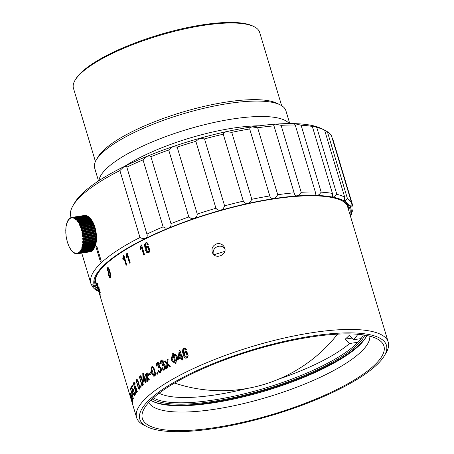 <?xml version="1.0" encoding="UTF-8"?>
<svg xmlns="http://www.w3.org/2000/svg" width="454" height="454" viewBox="0 0 454 454"><rect width="100%" height="100%" fill="white"/><g stroke="black" fill="none" stroke-linecap="round" stroke-linejoin="round"><path stroke-width="0.68" d="M153.395 397.914A112.967 29.998 163.3 0 0 213.289 400.048A112.967 29.998 163.3 0 0 363.376 334.916M364.902 335.154A114.016 30.276 -16.7 0 1 265.295 389.436A114.016 30.276 -16.7 0 1 152.249 398.952M224.747 251.408A112.967 29.998 163.3 0 0 213.993 254.768M259.484 125.792A94.58 25.118 163.3 0 0 233.095 128.107A94.58 25.118 163.3 0 0 125.015 166.136M289.164 123.579A99.829 26.508 163.3 0 0 232.913 118.942A99.829 26.508 163.3 0 0 99.012 180.63M289.76 123.579L285.895 110.691A99.829 26.508 163.3 0 0 280.095 104.806A99.829 26.508 163.3 0 0 182.656 113.988A99.829 26.508 163.3 0 0 96.254 159.961A99.829 26.508 163.3 0 0 94.653 168.065L98.518 180.953M281.639 105.663L259.648 32.359A97.201 25.816 163.3 0 0 254.007 26.633A97.201 25.816 163.3 0 0 159.127 35.571A97.201 25.816 163.3 0 0 75.001 80.335A97.201 25.816 163.3 0 0 73.44 88.224L95.431 161.528M280.095 104.806L277.002 103.291A97.201 25.816 163.3 0 0 226.557 102.031A97.201 25.816 163.3 0 0 98.002 156.999L96.254 159.961M75.001 80.335L75.699 79.149A96.152 25.532 -16.7 0 1 158.917 34.867A96.152 25.532 -16.7 0 1 252.77 26.026L254.007 26.633M223.249 134.202L243.333 201.162C244.229 202.881 245.727 203.659 247.827 203.477A133.981 35.582 163.3 0 0 221.03 210.185L223.283 208.681L224.605 205.844L204.516 138.89L199.488 138.374L195.856 141.319A136.609 36.28 163.3 0 0 177.168 147.124L172.753 146.682A133.981 35.582 -16.7 0 1 199.488 138.374A133.981 35.582 -16.7 0 1 226.279 131.671A133.981 35.582 -16.7 0 1 251.97 126.859L250.16 127.597L249.694 128.976A136.609 36.28 163.3 0 0 231.739 132.341L226.279 131.671L224.191 132.619L223.249 134.202A136.609 36.28 163.3 0 0 204.516 138.89M224.605 205.844A136.609 36.28 -16.7 0 1 243.333 201.162M257.645 127.761L251.97 126.859A133.981 35.582 -16.7 0 1 275.43 124.152C273.887 124.402 273.427 124.975 274.046 125.866A136.609 36.28 163.3 0 0 257.645 127.761L277.734 194.715A136.609 36.28 -16.7 0 1 294.135 192.825L294.839 194.817L295.633 195.629L296.978 195.963L299.152 194.931L301.201 192.309L281.111 125.349L275.43 124.152A133.981 35.582 -16.7 0 1 295.639 123.67A133.981 35.582 -16.7 0 1 311.705 125.423A133.981 35.582 -16.7 0 1 321.511 128.595L324.599 130.111A136.609 36.28 163.3 0 0 316.75 127.364L311.172 125.503M273.858 125.463L294.135 192.825M251.828 199.295A136.609 36.28 -16.7 0 1 269.784 195.935C270.346 197.768 271.588 198.682 273.518 198.67A133.981 35.582 163.3 0 0 247.827 203.477L250.165 202.104L251.828 199.295L231.739 132.341M249.694 128.976L269.784 195.935M96.77 246.13A136.609 36.28 163.3 0 0 95.97 246.885L100.334 261.442A136.609 36.28 163.3 0 1 101.134 260.687L96.77 246.13M119.89 170.556A136.609 36.28 163.3 0 0 73.026 205.588L74.774 202.62A133.981 35.582 -16.7 0 1 124.101 166.584A133.981 35.582 -16.7 0 1 147.255 156.221L143.021 159.899A136.609 36.28 163.3 0 0 126.836 167.146L126.178 166.306L124.101 166.584L119.89 170.556L139.98 237.51L142.431 238.549L145.643 238.395A133.981 35.582 163.3 0 0 94.631 286.525L90.965 283.761A136.609 36.28 -16.7 0 1 90.925 283.631A136.609 36.28 -16.7 0 1 139.98 237.51M73.026 205.588A136.609 36.28 163.3 0 0 70.835 216.677L71.096 217.551M168.718 150.007L188.807 216.967L190.935 218.317L192.422 218.692L194.295 218.488A133.981 35.582 163.3 0 0 168.797 228.033C170.568 227.017 171.3 225.553 170.982 223.635L150.893 156.681L149.814 155.932L147.255 156.221A133.981 35.582 -16.7 0 1 172.753 146.682L168.718 150.007A136.609 36.28 163.3 0 0 150.893 156.681M170.982 223.635A136.609 36.28 -16.7 0 1 188.807 216.967M197.257 214.078A136.609 36.28 -16.7 0 1 215.945 208.273C217.148 209.873 218.845 210.508 221.03 210.185A133.981 35.582 163.3 0 0 194.295 218.488C196.247 217.54 197.235 216.07 197.257 214.078L177.168 147.124M195.856 141.319L215.945 208.273M146.96 234.213L146.926 234.099A136.609 36.28 -16.7 0 1 163.111 226.858L165.443 228.044L168.797 228.033A133.981 35.582 163.3 0 0 145.643 238.395C147.158 237.346 147.584 235.915 146.926 234.099L126.836 167.146M143.021 159.899L163.111 226.858M91.385 284.022L91.969 285.958L94.631 286.525A133.981 35.582 163.3 0 0 98.7 291.264M98.768 291.491L96.089 290.095A136.609 36.28 -16.7 0 1 91.969 285.958M311.705 125.423C310.859 125.327 311.069 125.667 312.335 126.445L332.424 193.404L332.407 196.287L333.247 197.235A133.981 35.582 163.3 0 0 317.181 195.475L319.122 194.647L321.194 192.173L301.104 125.219L294.93 123.738L294.64 124.231L295.236 125.015L315.326 191.968L315.541 193.903L316.132 194.993L317.181 195.475A133.981 35.582 163.3 0 0 296.978 195.963A133.981 35.582 163.3 0 0 273.518 198.67L275.828 197.45L277.734 194.715M312.335 126.445A136.609 36.28 163.3 0 0 301.104 125.219M321.194 192.173A136.609 36.28 -16.7 0 1 332.424 193.404M350.352 207.024L350.375 207.081A133.981 35.582 163.3 0 0 344.478 201.156L347.458 198.659L327.368 131.7A136.609 36.28 163.3 0 1 331.494 135.842L351.578 202.796L350.375 207.081L352.582 204.992A136.609 36.28 -16.7 0 1 352.622 205.123L332.532 138.164A136.609 36.28 163.3 0 0 332.493 138.039L332.073 137.778M347.458 198.659A136.609 36.28 -16.7 0 1 351.578 202.796M336.84 194.323A136.609 36.28 -16.7 0 1 344.688 197.064L344.478 201.156A133.981 35.582 163.3 0 0 333.247 197.235L336.84 194.323L316.75 127.364M324.599 130.111L344.688 197.064M344.183 200.725L344.478 201.156M327.368 131.7L324.65 130.287M352.582 204.992L332.493 138.039M352.622 205.123A136.609 36.28 -16.7 0 1 352.798 210.344L350.681 214.736A133.981 35.582 163.3 0 0 350.375 207.081M350.335 215.769A133.981 35.582 163.3 0 0 350.681 214.736L351.992 213.051L351.771 212.319M351.992 213.051A136.609 36.28 -16.7 0 1 350.454 216.172M295.236 125.015A136.609 36.28 163.3 0 0 281.111 125.349M301.201 192.309A136.609 36.28 -16.7 0 1 315.326 191.968M95.556 282.087A131.881 35.02 163.3 0 0 96.333 283.37M347.963 207.875A131.881 35.02 163.3 0 0 347.906 206.377M97.667 273.614A131.881 35.02 163.3 0 0 95.89 283.727A131.881 35.02 163.3 0 0 97.292 286.57M348.922 211.076A131.881 35.02 163.3 0 0 348.53 207.932A131.881 35.02 163.3 0 0 341.476 200.469M98.24 289.743A132.931 35.299 -16.7 0 1 97.304 274.21A132.931 35.299 -16.7 0 1 273.115 199.045A132.931 35.299 -16.7 0 1 342.106 200.764A132.931 35.299 -16.7 0 1 349.875 214.248M96.94 246.698L101.089 260.732M96.889 246.743L95.97 246.885M147.317 426.851L144.224 425.33A131.359 34.884 -16.7 0 1 136.597 417.589A131.359 34.884 -16.7 0 1 312.431 332.651A131.359 34.884 -16.7 0 1 388.232 342.095A131.359 34.884 -16.7 0 1 386.127 352.758L384.379 355.726A128.732 34.186 163.3 0 0 312.159 336.022A128.732 34.186 163.3 0 0 177.843 380.14A128.732 34.186 163.3 0 0 147.317 426.851A128.732 34.186 163.3 0 0 272.968 415.013A128.732 34.186 163.3 0 0 384.379 355.726M388.232 342.095L347.503 206.337A131.359 34.884 163.3 0 0 346.833 204.697M95.522 280.095A131.359 34.884 163.3 0 0 95.868 281.832L136.597 417.589M148.299 244.286L147.181 242.799L146.534 242.595L145.411 242.986L144.491 244.689L145.286 249.853L146.716 252.401L147.8 252.906L149.179 252.328L149.911 250.233L148.43 246.414L146.721 246.261L145.677 248.27L145.223 245.915L145.439 244.428L146.937 243.894L147.539 244.768L148.299 244.286M100.13 294.618A131.359 34.884 -16.7 0 1 100.135 294.294L99.727 292.938A131.359 34.884 163.3 0 0 99.721 293.261L100.13 294.618M100.209 295.707L97.706 287.615A131.359 34.884 -16.7 0 1 97.616 286.712L97.275 285.577A131.359 34.884 163.3 0 0 97.4 286.695L100.255 296.087M100.362 294.947L99.863 294.822M98.7 290.94L98.813 290.656M98.484 289.692L98.268 289.226M108.444 272.496L108.398 274.772L109.215 276.985L109.72 277.564L110.436 277.57L111.037 275.93L110.084 272.162L109.34 271.645L109.363 269.721L108.608 267.9L107.768 267.451L107.093 268.95L108.444 272.496L108.903 272.423L107.541 268.882L108.086 267.457M134.049 394.668L134.395 393.737L133.402 390.4L132.92 390.775L132.823 391.819L131.456 386.575L132.188 385.236L132.528 386.377L131.932 387.449L132.642 390.202L132.727 389.084L133.328 389.367L134.707 393.879C134.895 395.667 134.707 396.251 134.129 395.621L133.408 393.919L133.55 393.47L134.282 394.861M134.509 395.916L134.129 395.621L134.747 395.525M133.794 390.338L133.096 390.134L134.078 389.975M135.44 394.18L135.281 392.438L135.44 394.18M134.923 383.653L133.953 384.175L134.129 385.628L134.736 387.966L134.736 386.206L135.11 385.883L135.536 386.28L136.824 390.117L136.654 392.596L136.121 392.409L135.196 390.485L133.618 384.379C133.482 382.728 133.737 382.149 134.384 382.66L135.116 384.175L134.878 384.617L134.174 383.494M133.97 382.421L134.384 382.66M216.598 243.883C220.105 243.083 222.71 244.207 224.407 247.254C228.163 254.484 215.468 260.25 212.466 252.719C211.172 248.644 212.551 245.693 216.598 243.883M184.148 352.27L185.385 351.39L186.611 351.742L188.109 355.556L187.882 356.753L186.98 357.922L185.692 358.195L184.403 357.332L183.586 355.857L182.525 351.867L182.888 349.024L184.33 347.946L185.357 348.127L186.503 349.608L185.703 350.091L184.659 349.024L183.711 349.421L183.285 351.231L183.734 353.581L184.148 352.27L185.124 352.111L185.862 351.402M181.986 360.181L181.288 357.86L178.558 359.233L178.229 358.144L179.216 350.403L179.869 350.085L181.753 356.373L182.639 355.936L182.968 357.031L182.082 357.463L182.78 359.789L181.986 360.181M175.846 361.878L176.22 363.126L175.465 363.529L175.091 362.275L173.19 362.269L171.743 360.516L171.328 357.548L172.906 354.988L172.531 353.745L173.286 353.343L173.661 354.591L174.648 354.364L175.868 354.727L177.225 356.583L177.401 359.755L175.846 361.878M166.998 362.837L167.276 359.829L168.122 359.352L167.679 363.472L170.346 366.316L169.473 366.804L167.566 364.641L167.339 368.029L166.522 368.506L166.885 364L164.518 361.412L165.364 360.919L166.998 362.837L167.759 362.712M161.896 360.981L163.378 360.97L161.136 361.9L161.204 363.404L160.5 363.586C160.114 361.31 160.693 360.101 162.243 359.96L163.099 360.55L163.508 364.091C165.069 364.573 165.687 365.992 165.375 368.342L164.586 369.817L163.531 370.192L161.834 368.29L162.43 367.74L163.241 368.971L164.098 368.977C165.103 366.787 164.711 365.487 162.924 365.067L162.498 365.487L162.254 364.392L163.003 363.489L162.401 361.123L161.885 360.981M163.236 364.959L162.924 365.067M161.755 359.943L162.243 359.96M163.241 368.971L164.098 368.977M159.258 363.478L157.129 364.397L157.22 365.907L156.551 366.083C156.148 363.813 156.687 362.604 158.157 362.462L158.979 363.052L159.422 366.594C160.909 367.082 161.522 368.495 161.255 370.844L160.512 372.337L159.507 372.689L157.89 370.787L158.446 370.237L159.241 371.468L160.052 371.48C160.977 369.295 160.585 367.99 158.877 367.57L158.474 367.984L158.23 366.894L158.928 365.992L158.321 363.626L157.833 363.484M159.178 367.456L158.877 367.57M157.703 362.44L158.157 362.462M159.241 371.468L160.052 371.48M157.101 374.38L156.692 373.023L157.368 372.575L157.771 373.931L157.101 374.38M155.404 373.08L155.387 375.049L154.893 376.054L153.696 376.19L152.799 375.01L151.579 371.622L151.023 368.29L151.097 367.439L152.487 366.157L153.957 367.99L155.404 373.08M152.124 366.128L152.487 366.157M150.83 374.283L148.816 374.936L148.64 375.952L148.231 374.595L149.162 373.052L150.217 373.137L150.938 371.582L151.358 372.984L151.142 373.841L150.569 374.448L149.423 374.391M146.721 376.338L146.687 373.347L147.278 372.887L147.272 376.979L149.462 379.856L148.855 380.327L147.283 378.142L147.385 381.508L146.829 381.967L146.733 377.495L144.792 374.879L145.371 374.402L146.721 376.338L147.272 376.247M145.598 383.006L144.9 380.685L143.396 382.007L143.072 380.917L142.766 373.233L143.129 372.921L145.019 379.209L145.513 378.795L145.842 379.885L145.342 380.304L146.04 382.626L145.598 383.006M143.078 382.671L142.919 385.599L142.284 385.872L141.784 385.423L139.429 376.951L140.371 375.725L141.608 377.58L143.078 382.671M140.797 387.512L140.388 386.155L140.791 385.735L141.2 387.092L140.797 387.512M139.537 386.161L139.667 388.658L139.174 389.35L138.532 388.862L136.149 380.395L136.915 379.198L138.061 381.071L139.537 386.161M131.762 392.642L132.262 391.422L132.608 392.568L132.108 393.788L133.311 398.533L130.4 388.834L131.104 387.08L131.45 388.227L130.86 389.634L131.762 392.642L132.591 392.506M130.973 395.15L130.888 395.162C129.918 390.122 132.165 397.403 132.88 400.031L130.996 394.503L132.642 401.37C132.091 399.707 130.684 394.361 130.82 396.013L132.579 402.102L130.457 395.366L130.763 396.092L130.491 394.333L130.888 395.162L130.661 393.289M131.03 395.428L130.82 396.013M130.837 397.88C129.583 392.914 131.825 400.218 132.562 402.823L130.786 397.261L132.84 405.025L130.434 396.058M130.945 398.135L130.973 398.674M97.587 283.455C97.224 282.876 97.218 283.392 97.582 284.998L99.454 291.479L100.09 293.165L100.283 292.892L98.7 287.081L98.41 287.354L98.671 288.591L97.672 284.845L97.809 284.488L98.16 285.004L97.36 283.177M97.672 284.845L97.979 284.442M98.7 287.081L98.41 287.354L98.773 287.257M126.745 264.915L123.823 255.171A131.359 34.884 163.3 0 0 123.431 255.42L122.75 258.786L123.096 259.938L123.863 257.713L126.138 265.306A131.359 34.884 -16.7 0 1 126.745 264.915M130.179 262.747L127.251 253.003A131.359 34.884 163.3 0 0 126.842 253.258L126.081 256.623L126.428 257.776L127.262 255.551L129.538 263.144A131.359 34.884 -16.7 0 1 130.179 262.747M144.497 254.654L141.574 244.91A131.359 34.884 163.3 0 0 141.086 245.166L140.059 248.531L140.405 249.683L141.466 247.458L143.742 255.052A131.359 34.884 -16.7 0 1 144.497 254.654M224.844 248.605C222.982 246.431 220.627 245.71 217.767 246.443C214.322 247.839 212.795 250.336 213.198 253.928M152.272 401.132A116.644 30.974 163.3 0 0 212.177 402.34A116.644 30.974 163.3 0 0 366.083 336.981M366.815 335.5A115.594 30.696 -16.7 0 1 365.748 337.572A115.594 30.696 -16.7 0 1 212.869 402.931A115.594 30.696 -16.7 0 1 152.879 401.438A115.594 30.696 -16.7 0 1 150.847 400.297M148.719 402.511A115.594 30.696 163.3 0 0 214.765 409.241A115.594 30.696 163.3 0 0 369.811 336.181M311.155 336.964A126.104 33.488 163.3 0 0 142.647 411.999A126.104 33.488 163.3 0 0 272.763 414.343A126.104 33.488 163.3 0 0 380.106 340.761A126.104 33.488 163.3 0 0 311.155 336.964M184.341 353.683L184.943 356.475L185.828 357.133L186.577 357.003L187.167 356.038L186.197 352.798L184.999 352.707L184.341 353.683M186.208 357.15L187.179 356.992L188.03 356.225M187.786 353.445L187.173 352.639L185.397 352.559M186.673 349.938L186.055 349.064L185.084 349.222M186.055 349.064L184.369 349.018M184.403 353.479L183.734 353.581M184.812 352.843L185.124 352.111M186.742 358.053L184.687 356.049M184.483 355.59L183.83 353.57M183.547 349.705L184.852 347.94M180.959 356.765L181.941 356.611L178.978 357.763L180.959 356.765L179.648 352.389L178.978 357.763M180.516 352.253L179.648 352.389M182.156 357.718L181.288 357.86M179.409 358.802L179.165 357.99L178.229 358.144M179.915 352.349L180.113 350.891M179.932 350.289L179.216 350.403M182.724 356.214L181.753 356.373M177.412 357.185L176.43 355.613L174.972 355.533M174.881 355.544L173.99 355.686L175.516 360.771C177.032 359.131 177.015 357.468 175.471 355.771L174.415 355.556M177.514 359.228L176.493 360.612L175.516 360.771M174.308 361.305L175.738 361.009L174.756 361.163L173.235 356.095C171.777 357.746 171.811 359.409 173.337 361.089L174.325 361.299M174.069 355.959L173.235 356.095M172.253 357.423L173.882 354.829L172.906 354.988M173.366 353.609L172.531 353.745M174.807 354.364L173.661 354.591M175.925 362.144L175.091 362.275M174.932 362.343L173.956 362.02L172.531 360.033M167.798 364.602L167.861 363.847L166.885 364M167.861 363.847L165.472 361.259L164.518 361.412M167.855 361.759L167.078 361.883M168.082 359.699L167.276 359.829M170.21 366.389L168.548 364.483L167.566 364.641M164.337 370.004L163.105 368.852M162.628 368.166L161.834 368.29M163.775 369.113L165.307 368.597M164.972 365.141L163.213 364.959M163.389 364.931L163.236 364.239L162.254 364.392M163.236 364.239L163.536 364.046M161.448 361.231L162.277 359.971M160.313 372.49L159.212 371.446M158.645 370.668L157.89 370.787M159.746 371.616L161.176 371.19M160.778 367.541L159.155 367.462M159.365 367.428L159.212 366.736L158.23 366.894M159.218 363.41L157.844 363.478M157.481 363.665L158.219 362.479M157.464 372.899L156.692 373.023M151.63 368.41L153.543 374.885L154.383 375.248L154.825 373.58L153.634 369.028L152.317 367.201L151.63 368.41M154.241 375.299L155.376 375.083M154.814 376.128L153.991 375.265M152.073 367.258L152.623 366.213M153.469 367.087L152.232 367.207M150.143 372.893L149.179 374.442L148.231 374.595M150.217 373.137L151.341 372.938M150.745 374.266L149.338 374.397M147.72 378.074L147.715 377.569M147.561 377.365L146.733 377.495M147.272 376.752L146.931 376.304M145.609 374.749L144.792 374.879M147.272 375.299L146.704 375.39M147.272 373.256L146.687 373.347M148.055 378.017L147.283 378.142M144.576 379.589L145.552 379.43L144.446 380.395L143.481 380.548L144.576 379.589L143.26 375.214L143.481 380.548M145.552 379.43L145.467 379.141M143.793 375.129L143.26 375.214M145.433 380.594L144.9 380.685M144.179 381.309L144.014 380.764L143.072 380.917M144.014 380.764L144.003 380.463M143.203 373.16L142.766 373.233M145.609 379.118L145.019 379.209M139.9 377.927L141.818 384.402L142.369 384.833L142.658 382.989L141.325 378.278L140.292 376.746L139.9 377.927M142.97 385.52L142.471 384.816M140.405 376.729L140.627 375.901M140.893 386.07L140.388 386.155M136.597 381.377L138.521 387.852L139.009 388.295L139.185 386.473L137.846 381.769L136.887 380.214L136.597 381.377M139.611 388.857L139.242 388.255M137.125 380.174L137.233 379.482M136.035 387.228L134.991 388.091L135.735 390.877L136.484 391.444L136.535 390.542L135.218 387.035L136.194 386.876M135.627 386.967L135.644 386.439M136.909 392.012L136.654 391.552M134.543 383.431L134.577 382.938M135.377 392.767L135.037 392.824M133.692 393.873L133.408 393.919M132.449 386.513L131.456 386.575M133.607 389.895L132.642 390.202M131.24 388.698L130.4 388.834M109.806 276.577L108.739 273.586L109.34 272.496L110.436 274.505L110.526 275.527L110.021 276.617M110.526 275.527L110.986 275.459L110.492 276.548L110.033 276.617M108.58 271.708L109.039 271.634L109.454 270.76L108.449 268.422L107.99 268.496M108.994 270.834L108.529 271.708L107.876 270.89L107.592 269.364L108.035 268.49L108.739 269.375L108.994 270.834L109.454 270.76M110.384 277.604L108.71 273.722L108.903 272.423M110.986 275.459L109.692 272.423L109.232 272.491M99.596 291.519L98.887 288.069L99.857 291.309C100.079 292.524 99.993 292.592 99.596 291.519C99.993 292.592 100.079 292.524 99.857 291.309M99.091 287.654L98.694 287.762L99.063 288.018M126.462 265.096L124.243 257.696L123.863 257.713M123.312 259.495L123.091 258.769L123.88 255.364M122.75 258.786L123.091 258.769M123.431 255.42L123.817 255.403M129.85 262.951L127.625 255.534L127.262 255.551M126.677 257.287L126.473 256.606L127.302 253.173M126.081 256.623L126.473 256.606M126.842 253.258L127.199 253.241M143.986 254.921L141.466 247.458M140.575 249.439L140.309 248.554L141.62 245.069M141.086 245.166L141.381 245.188M146.88 251.158L146.267 248.366L146.795 247.453L147.539 247.237L148.049 247.47L149.014 250.71L148.265 251.783L146.88 251.158M148.044 251.834L149.298 250.733L148.327 247.492L147.618 247.254M147.811 244.785L147.215 243.917M145.677 248.27L145.995 248.293L146.381 246.976L147.686 246.068M147.959 252.906L144.809 244.712L146.699 242.612M356.464 342.469L349.506 343.536L345.267 339.11A104.562 27.768 163.3 0 0 349.268 335.336L353.507 339.762A107.712 28.602 163.3 0 0 357.837 334.286M353.507 339.762L360.465 338.695M159.15 393.198A107.712 28.602 163.3 0 0 246.726 388.533M278.983 379.022A107.712 28.602 163.3 0 0 349.438 343.593A107.712 28.602 163.3 0 0 349.506 343.536M345.267 339.11L351.907 338.094M68.98 246.034L68.838 246.057A18.393 8.297 81.3 0 1 68.554 245.398A65.081 48.884 136.2 0 1 68.492 244.893A17.865 8.059 -98.7 0 1 68.423 244.723A65.081 2.724 -7.5 0 1 68.282 244.717A18.393 8.297 81.3 0 1 68.021 244.019A65.081 45.962 141 0 1 67.981 243.543A17.865 8.059 -98.7 0 1 67.918 243.367A65.081 7.769 -5.2 0 1 67.777 243.304A18.393 8.297 81.3 0 1 67.538 242.578A65.081 42.693 145.2 0 1 67.521 242.135A17.865 8.059 -98.7 0 1 67.464 241.948A65.081 12.757 -2.9 0 1 67.317 241.84A18.393 8.297 81.3 0 1 67.107 241.085A65.081 39.095 149 0 1 67.113 240.677A17.865 8.059 -98.7 0 1 67.061 240.484A65.081 17.649 -0.5 0 1 66.914 240.325A18.393 8.297 81.3 0 1 66.732 239.547A65.081 35.208 152.3 0 1 66.755 239.179A17.865 8.059 -98.7 0 1 66.715 238.98A65.081 22.405 2 0 1 66.568 238.77A18.393 8.297 81.3 0 1 66.415 237.987A65.081 31.048 155.4 0 1 66.46 237.652A17.865 8.059 -98.7 0 1 66.426 237.453A65.081 26.99 4.6 0 1 66.278 237.192A18.393 8.297 81.3 0 1 66.159 236.403A65.081 26.65 158.2 0 1 66.222 236.114A17.865 8.059 -98.7 0 1 66.199 235.915A65.081 31.366 7.4 0 1 66.057 235.609A18.393 8.297 81.3 0 1 65.966 234.809A65.081 22.047 160.8 0 1 66.046 234.57A17.865 8.059 -98.7 0 1 66.029 234.372A65.081 35.508 10.5 0 1 65.892 234.02A18.393 8.297 81.3 0 1 65.841 233.225A65.081 17.28 163.3 0 1 65.932 233.033A17.865 8.059 -98.7 0 1 65.926 232.834A65.081 39.379 13.9 0 1 65.802 232.442A18.393 8.297 81.3 0 1 65.773 231.665A65.081 12.383 165.7 0 1 65.887 231.517A17.865 8.059 -98.7 0 1 65.881 231.324A65.081 42.948 17.7 0 1 65.768 230.887A18.393 8.297 81.3 0 1 65.779 230.127A65.081 7.389 168 0 1 65.898 230.03A17.865 8.059 -98.7 0 1 65.904 229.843A65.081 46.195 21.9 0 1 65.802 229.372A18.393 8.297 81.3 0 1 65.847 228.634A65.081 2.344 170.3 0 1 65.978 228.589A17.865 8.059 -98.7 0 1 65.995 228.407A65.081 49.089 26.8 0 1 65.904 227.908A18.393 8.297 81.3 0 1 65.983 227.193A65.081 2.724 172.5 0 0 66.119 227.199A17.865 8.059 -98.7 0 1 66.142 227.023A65.081 51.608 32.4 0 1 66.074 226.495A18.393 8.297 81.3 0 1 66.176 225.814A65.081 7.769 174.8 0 0 66.324 225.876A17.865 8.059 -98.7 0 1 66.352 225.712A65.081 53.731 39 0 1 66.301 225.156A18.393 8.297 81.3 0 1 66.437 224.514L66.624 224.486A65.081 55.45 46.7 0 1 66.596 223.896A18.393 8.297 81.3 0 1 66.761 223.294A65.081 17.649 179.5 0 0 66.914 223.459A17.865 8.059 -98.7 0 1 66.959 223.311A65.081 56.744 55.5 0 1 66.942 222.721A18.393 8.297 81.3 0 1 67.141 222.171A65.081 22.405 -178 0 0 67.294 222.381A17.865 8.059 -98.7 0 1 67.345 222.25A65.081 57.607 65.4 0 1 67.351 221.648A18.393 8.297 81.3 0 1 67.578 221.149A65.081 26.99 -175.4 0 0 67.725 221.41A17.865 8.059 -98.7 0 1 67.782 221.291A65.081 58.033 76.2 0 1 67.816 220.678A18.393 8.297 81.3 0 1 68.066 220.235A65.081 31.366 -172.6 0 0 68.208 220.542A17.865 8.059 -98.7 0 1 68.27 220.44A65.081 58.016 87.2 0 1 68.327 219.827A18.393 8.297 81.3 0 1 68.599 219.441L68.843 219.407M69.593 247.294L69.434 247.317A18.393 8.297 81.3 0 1 69.133 246.698A65.081 51.433 130.6 0 1 69.042 246.17A17.865 8.059 -98.7 0 1 68.968 246.011A65.081 2.344 -9.7 0 0 68.838 246.057M70.251 248.463L70.069 248.491A18.393 8.297 81.3 0 1 69.751 247.918A65.081 53.589 124.1 0 1 69.632 247.373A17.865 8.059 -98.7 0 1 69.558 247.22A65.081 7.389 -12 0 0 69.434 247.317M70.932 249.535L70.739 249.564A18.393 8.297 81.3 0 1 70.404 249.042A65.081 55.337 116.6 0 1 70.262 248.48A17.865 8.059 -98.7 0 1 70.183 248.344A65.081 12.383 -14.3 0 0 70.069 248.491M71.641 250.5L71.437 250.534A18.393 8.297 81.3 0 1 71.085 250.063A65.081 56.665 107.8 0 1 70.92 249.49A17.865 8.059 -98.7 0 1 70.835 249.371A65.081 17.28 -16.7 0 0 70.739 249.564M72.368 251.351L72.158 251.385A18.393 8.297 81.3 0 1 71.794 250.971A65.081 57.562 98 0 1 71.607 250.398A17.865 8.059 -98.7 0 1 71.516 250.29A65.081 22.047 -19.2 0 0 71.437 250.534M73.122 252.083L72.895 252.118A18.393 8.297 81.3 0 1 72.521 251.766A65.081 58.016 87.2 0 1 72.311 251.193A17.865 8.059 -98.7 0 1 72.22 251.096A65.081 26.65 -21.8 0 0 72.158 251.385M73.883 252.691L73.644 252.725A18.393 8.297 81.3 0 1 73.264 252.441A65.081 58.033 76.2 0 1 73.032 251.868A17.865 8.059 -98.7 0 1 72.941 251.788A65.081 31.048 -24.6 0 0 72.895 252.118M74.66 253.167L74.394 253.207A18.393 8.297 81.3 0 1 74.019 252.98A65.081 57.607 65.4 0 1 73.764 252.418A17.865 8.059 -98.7 0 1 73.667 252.356A65.081 35.208 -27.7 0 0 73.644 252.725M75.432 253.508L75.148 253.548A18.393 8.297 81.3 0 1 74.774 253.394A65.081 56.744 55.5 0 1 74.496 252.844A17.865 8.059 -98.7 0 1 74.399 252.793A65.081 39.095 -31 0 0 74.394 253.207M76.21 253.707L75.903 253.758A18.393 8.297 81.3 0 1 75.529 253.673A65.081 55.45 46.7 0 1 75.228 253.133A17.865 8.059 -98.7 0 1 75.131 253.105A65.081 42.693 -34.8 0 0 75.148 253.548M76.976 253.775L76.641 253.826A18.393 8.297 81.3 0 1 76.272 253.809A65.081 53.731 39 0 1 75.954 253.292A17.865 8.059 -98.7 0 1 75.858 253.281A65.081 45.962 -39 0 0 75.903 253.758M90.034 251.817A18.393 8.297 -98.7 0 0 90.187 251.8A18.393 8.297 -98.7 0 0 90.34 251.771L77.362 253.758A18.393 8.297 81.3 0 1 77.208 253.78A18.393 8.297 81.3 0 1 77.004 253.809A65.081 51.608 32.4 0 1 76.664 253.321A17.865 8.059 -98.7 0 1 76.573 253.321A65.081 48.884 -43.8 0 0 76.641 253.826M91.038 251.561L78.06 253.548A18.393 8.297 81.3 0 1 77.713 253.667L90.692 251.686A18.393 8.297 -98.7 0 0 91.038 251.561L91.129 251.448M91.708 251.221L78.729 253.201A18.393 8.297 81.3 0 1 78.4 253.394L91.379 251.408A18.393 8.297 -98.7 0 0 91.708 251.221L92.168 250.568M92.349 250.739L79.371 252.725A18.393 8.297 81.3 0 1 79.053 252.98L92.031 250.994A18.393 8.297 -98.7 0 0 92.349 250.739L92.781 250.08M92.951 250.131L79.972 252.118A18.393 8.297 81.3 0 1 79.677 252.435L92.656 250.455A18.393 8.297 -98.7 0 0 92.951 250.131L93.359 249.467M93.507 249.399L80.528 251.385A18.393 8.297 81.3 0 1 80.256 251.766L93.235 249.779A18.393 8.297 -98.7 0 0 93.507 249.399L93.893 248.73M94.018 248.542L81.039 250.529A18.393 8.297 81.3 0 1 80.789 250.971L93.768 248.985A18.393 8.297 -98.7 0 0 93.95 248.667A18.393 8.297 -98.7 0 0 94.018 248.542L94.381 247.878A17.865 8.059 -98.7 0 0 94.443 247.765L94.256 248.071A18.393 8.297 -98.7 0 0 94.483 247.578L94.824 246.919A17.865 8.059 -98.7 0 0 94.875 246.789L94.693 247.05A18.393 8.297 -98.7 0 0 94.892 246.499L95.209 245.858A17.865 8.059 -98.7 0 0 95.255 245.716L95.073 245.926A18.393 8.297 -98.7 0 0 95.244 245.33L95.539 244.7A17.865 8.059 -98.7 0 0 95.578 244.547L95.397 244.712A18.393 8.297 -98.7 0 0 95.533 244.07L95.811 243.463A17.865 8.059 -98.7 0 0 95.839 243.299L95.658 243.406A18.393 8.297 -98.7 0 0 95.766 242.725L96.021 242.147A17.865 8.059 -98.7 0 0 96.044 241.971L95.856 242.027A18.393 8.297 -98.7 0 0 95.93 241.318L96.174 240.768A17.865 8.059 -98.7 0 0 96.186 240.586L95.987 240.592A18.393 8.297 -98.7 0 0 96.032 239.848L96.259 239.332A17.865 8.059 -98.7 0 0 96.265 239.139L96.055 239.093A18.393 8.297 -98.7 0 0 96.066 238.333L96.282 237.851A17.865 8.059 -98.7 0 0 96.282 237.658L96.061 237.561A18.393 8.297 -98.7 0 0 96.038 236.778L96.242 236.335A17.865 8.059 -98.7 0 0 96.231 236.142L95.998 235.995A18.393 8.297 -98.7 0 0 95.942 235.206L96.135 234.803A17.865 8.059 -98.7 0 0 96.117 234.605L95.868 234.412A18.393 8.297 -98.7 0 0 95.777 233.617L95.97 233.26A17.865 8.059 -98.7 0 0 95.942 233.061L95.675 232.823A18.393 8.297 -98.7 0 0 95.556 232.028L95.737 231.716A17.865 8.059 -98.7 0 0 95.703 231.517L95.419 231.239A18.393 8.297 -98.7 0 0 95.266 230.45L95.448 230.189A17.865 8.059 -98.7 0 0 95.408 229.996L95.102 229.673A18.393 8.297 -98.7 0 0 94.92 228.901L95.102 228.685A17.865 8.059 -98.7 0 0 95.051 228.498L94.727 228.135A18.393 8.297 -98.7 0 0 94.517 227.386L94.699 227.221A17.865 8.059 -98.7 0 0 94.642 227.04L94.296 226.642A18.393 8.297 -98.7 0 0 94.063 225.916L94.245 225.808A17.865 8.059 -98.7 0 0 94.182 225.627L93.813 225.201A18.393 8.297 -98.7 0 0 93.552 224.503L93.745 224.446A17.865 8.059 -98.7 0 0 93.677 224.276L93.28 223.828A18.393 8.297 -98.7 0 0 92.996 223.164L93.195 223.158A17.865 8.059 -98.7 0 0 93.121 222.999L92.701 222.522A18.393 8.297 -98.7 0 0 92.4 221.904L92.61 221.949A17.865 8.059 -98.7 0 0 92.531 221.802L92.088 221.308A18.393 8.297 -98.7 0 0 91.765 220.735L91.986 220.826A17.865 8.059 -98.7 0 0 91.901 220.689L91.436 220.184A18.393 8.297 -98.7 0 0 91.095 219.657L91.328 219.804A17.865 8.059 -98.7 0 0 91.243 219.679L90.749 219.163A18.393 8.297 -98.7 0 0 90.397 218.692L90.647 218.885A17.865 8.059 -98.7 0 0 90.556 218.771L90.04 218.249A18.393 8.297 -98.7 0 0 89.676 217.835L89.943 218.073A17.865 8.059 -98.7 0 0 89.852 217.982L89.313 217.455A18.393 8.297 -98.7 0 0 89.154 217.301A18.393 8.297 -98.7 0 0 88.944 217.103L75.966 219.089A18.393 8.297 81.3 0 1 76.334 219.441L89.313 217.455M94.483 247.578L81.504 249.558A18.393 8.297 81.3 0 1 81.277 250.058L94.256 248.071M94.892 246.499L81.913 248.486A18.393 8.297 81.3 0 1 81.714 249.036L94.693 247.05M95.244 245.33L82.265 247.317A18.393 8.297 81.3 0 1 82.095 247.912L95.073 245.926M95.533 244.07L82.554 246.051A18.393 8.297 81.3 0 1 82.418 246.692L95.397 244.712M95.766 242.725L82.787 244.712A18.393 8.297 81.3 0 1 82.679 245.393L95.658 243.406M95.93 241.318L82.951 243.304A18.393 8.297 81.3 0 1 82.878 244.014L95.856 242.027M96.032 239.848L83.054 241.834A18.393 8.297 81.3 0 1 83.008 242.572L95.987 240.592M96.066 238.333L83.088 240.319A18.393 8.297 81.3 0 1 83.076 241.08L96.055 239.093M96.038 236.778L83.059 238.764A18.393 8.297 81.3 0 1 83.082 239.547L96.061 237.561M95.942 235.206L82.963 237.187A18.393 8.297 81.3 0 1 83.02 237.981L95.998 235.995M95.777 233.617L82.798 235.603A18.393 8.297 81.3 0 1 82.889 236.398L95.868 234.412M95.556 232.028L82.577 234.014A18.393 8.297 81.3 0 1 82.696 234.809L95.675 232.823M95.266 230.45L82.287 232.437A18.393 8.297 81.3 0 1 82.441 233.225L95.419 231.239M94.92 228.901L81.941 230.887A18.393 8.297 81.3 0 1 82.123 231.659L95.102 229.673M94.517 227.386L81.538 229.366A18.393 8.297 81.3 0 1 81.748 230.121L94.727 228.135M94.063 225.916L81.084 227.902A18.393 8.297 81.3 0 1 81.317 228.629L94.296 226.642M93.552 224.503L80.574 226.489A18.393 8.297 81.3 0 1 80.835 227.187L93.813 225.201M92.996 223.164L80.017 225.15A18.393 8.297 81.3 0 1 80.301 225.808L93.28 223.828M92.4 221.904L79.422 223.89A18.393 8.297 81.3 0 1 79.722 224.509L92.701 222.522M91.765 220.735L78.786 222.715A18.393 8.297 81.3 0 1 79.109 223.294L92.088 221.308M91.095 219.657L78.116 221.643A18.393 8.297 81.3 0 1 78.457 222.165L91.436 220.184M90.397 218.692L77.418 220.678A18.393 8.297 81.3 0 1 77.77 221.143L90.749 219.163M89.676 217.835L76.698 219.821A18.393 8.297 81.3 0 1 77.061 220.235L90.04 218.249M75.216 218.482A18.393 8.297 81.3 0 1 75.591 218.766L88.57 216.785A18.393 8.297 -98.7 0 0 88.195 216.496L75.216 218.482A65.081 35.208 152.3 0 0 74.921 218.896A17.865 8.059 -98.7 0 0 74.831 218.828A65.081 57.607 -114.6 0 1 74.836 218.226L87.815 216.24A18.393 8.297 -98.7 0 0 87.44 216.019L74.462 218.005A18.393 8.297 81.3 0 1 74.836 218.226M73.707 217.659A18.393 8.297 81.3 0 1 74.081 217.812L87.06 215.826A18.393 8.297 -98.7 0 0 86.686 215.673L73.707 217.659A65.081 42.693 145.2 0 0 73.457 218.141A17.865 8.059 -98.7 0 0 73.361 218.113A65.081 55.45 -133.3 0 1 73.327 217.54L86.305 215.554A18.393 8.297 -98.7 0 0 85.937 215.468L72.958 217.449A18.393 8.297 81.3 0 1 73.327 217.54M72.22 217.381A18.393 8.297 81.3 0 1 72.583 217.398L85.562 215.412A18.393 8.297 -98.7 0 0 85.199 215.395L72.22 217.381A65.081 48.884 136.2 0 0 72.016 217.926A17.865 8.059 -98.7 0 0 71.925 217.931A65.081 51.608 -147.6 0 1 71.857 217.398L84.836 215.412A18.393 8.297 -98.7 0 0 84.626 215.44L71.647 217.426A18.393 8.297 81.3 0 1 71.857 217.398M68.599 219.441A65.081 35.508 -169.5 0 0 68.736 219.793A17.865 8.059 -98.7 0 1 68.809 219.708A65.081 57.562 98 0 1 68.889 219.089A18.393 8.297 81.3 0 1 69.184 218.771A65.081 39.379 -166.1 0 0 69.309 219.163A17.865 8.059 -98.7 0 1 69.383 219.089A65.081 56.665 107.8 0 1 69.485 218.482A18.393 8.297 81.3 0 1 69.802 218.226A65.081 42.948 -162.3 0 0 69.916 218.658A17.865 8.059 -98.7 0 1 69.995 218.601A65.081 55.337 116.6 0 1 70.126 218.005A18.393 8.297 81.3 0 1 70.455 217.812A65.081 46.195 -158.1 0 0 70.557 218.283A17.865 8.059 -98.7 0 1 70.642 218.243A65.081 53.589 124.1 0 1 70.796 217.659A18.393 8.297 81.3 0 1 71.142 217.54A65.081 49.089 -153.2 0 0 71.233 218.039A17.865 8.059 -98.7 0 1 71.318 218.016A65.081 51.433 130.6 0 1 71.494 217.449A18.393 8.297 81.3 0 1 71.647 217.426M71.142 217.54L71.488 217.489M70.455 217.812L70.767 217.767M69.802 218.226L70.086 218.181M89.154 217.301L89.983 218.09A17.337 7.82 81.3 0 1 94.937 227.25A17.337 7.82 81.3 0 1 94.506 247.668L93.95 248.667M77.362 253.758A65.081 51.433 -49.4 0 1 77.271 253.23A17.865 8.059 -98.7 0 0 77.362 253.207A65.081 49.089 26.8 0 0 77.713 253.667M78.06 253.548A65.081 53.589 -55.9 0 1 77.946 253.003A17.865 8.059 -98.7 0 0 78.031 252.963A65.081 46.195 21.9 0 0 78.4 253.394M78.729 253.201A65.081 55.337 -63.4 0 1 78.593 252.645A17.865 8.059 -98.7 0 0 78.673 252.589A65.081 42.948 17.7 0 0 79.053 252.98M79.371 252.725A65.081 56.665 -72.2 0 1 79.206 252.157A17.865 8.059 -98.7 0 0 79.246 252.123A17.865 8.059 -98.7 0 0 79.28 252.083A65.081 39.379 13.9 0 0 79.677 252.435M79.972 252.118A65.081 57.562 -82 0 1 79.785 251.544A17.865 8.059 -98.7 0 0 79.853 251.454A65.081 35.508 10.5 0 0 80.256 251.766M80.528 251.385A65.081 58.016 -92.8 0 1 80.318 250.807A17.865 8.059 -98.7 0 0 80.381 250.704A65.081 31.366 7.4 0 0 80.789 250.971M81.039 250.529A65.081 58.033 -103.8 0 1 80.806 249.955A17.865 8.059 -98.7 0 0 80.863 249.836A65.081 26.99 4.6 0 0 81.277 250.058M81.504 249.558A65.081 57.607 -114.6 0 1 81.243 248.996A17.865 8.059 -98.7 0 0 81.3 248.866A65.081 22.405 2 0 0 81.714 249.036M81.913 248.486A65.081 56.744 -124.5 0 1 81.635 247.935A17.865 8.059 -98.7 0 0 81.68 247.793A65.081 17.649 -0.5 0 0 82.095 247.912M82.265 247.317A65.081 55.45 -133.3 0 1 81.964 246.777A17.865 8.059 -98.7 0 0 82.004 246.624A65.081 12.757 -2.9 0 0 82.418 246.692M82.554 246.051A65.081 53.731 -141 0 1 82.236 245.54A17.865 8.059 -98.7 0 0 82.265 245.376A65.081 7.769 -5.2 0 0 82.679 245.393M82.787 244.712A65.081 51.608 -147.6 0 1 82.446 244.224A17.865 8.059 -98.7 0 0 82.469 244.048A65.081 2.724 -7.5 0 0 82.878 244.014M82.951 243.304A65.081 49.089 -153.2 0 1 82.594 242.839A17.865 8.059 -98.7 0 0 82.611 242.657A65.081 2.344 -9.7 0 1 83.008 242.572M83.054 241.834A65.081 46.195 -158.1 0 1 82.685 241.403A17.865 8.059 -98.7 0 0 82.69 241.216A65.081 7.389 -12 0 1 83.076 241.08M83.088 240.319A65.081 42.948 -162.3 0 1 82.707 239.928A17.865 8.059 -98.7 0 0 82.702 239.735A65.081 12.383 -14.3 0 1 83.082 239.547M83.059 238.764A65.081 39.379 -166.1 0 1 82.668 238.412A17.865 8.059 -98.7 0 0 82.656 238.214A65.081 17.28 -16.7 0 1 83.02 237.981M82.963 237.187A65.081 35.508 -169.5 0 1 82.56 236.88A17.865 8.059 -98.7 0 0 82.543 236.682A65.081 22.047 -19.2 0 1 82.889 236.398M82.798 235.603A65.081 31.366 -172.6 0 1 82.39 235.337A17.865 8.059 -98.7 0 0 82.367 235.138A65.081 26.65 -21.8 0 1 82.696 234.809M82.577 234.014A65.081 26.99 -175.4 0 1 82.163 233.793A17.865 8.059 -98.7 0 0 82.129 233.594A65.081 31.048 -24.6 0 1 82.441 233.225M82.287 232.437A65.081 22.405 -178 0 1 81.873 232.266A17.865 8.059 -98.7 0 0 81.834 232.073A65.081 35.208 -27.7 0 1 82.123 231.659M81.941 230.887A65.081 17.649 179.5 0 1 81.527 230.763A17.865 8.059 -98.7 0 0 81.476 230.575A65.081 39.095 -31 0 1 81.748 230.121M81.538 229.366A65.081 12.757 177.1 0 1 81.124 229.298A17.865 8.059 -98.7 0 0 81.067 229.111A65.081 42.693 -34.8 0 1 81.317 228.629M81.084 227.902A65.081 7.769 174.8 0 1 80.67 227.88A17.865 8.059 -98.7 0 0 80.608 227.704A65.081 45.962 -39 0 1 80.835 227.187M80.574 226.489A65.081 2.724 172.5 0 1 80.171 226.523A17.865 8.059 -98.7 0 0 80.103 226.353A65.081 48.884 -43.8 0 1 80.301 225.808M80.017 225.15A65.081 2.344 170.3 0 0 79.62 225.235A17.865 8.059 -98.7 0 0 79.546 225.076A65.081 51.433 -49.4 0 1 79.722 224.509M79.422 223.89A65.081 7.389 168 0 0 79.036 224.026A17.865 8.059 -98.7 0 0 78.956 223.879A65.081 53.589 -55.9 0 1 79.109 223.294M78.786 222.715A65.081 12.383 165.7 0 0 78.411 222.903A17.865 8.059 -98.7 0 0 78.326 222.766A65.081 55.337 -63.4 0 1 78.457 222.165M78.116 221.643A65.081 17.28 163.3 0 0 77.753 221.881A17.865 8.059 -98.7 0 0 77.668 221.756A65.081 56.665 -72.2 0 1 77.77 221.143M77.418 220.678A65.081 22.047 160.8 0 0 77.072 220.962A17.865 8.059 -98.7 0 0 76.981 220.848A65.081 57.562 -82 0 1 77.061 220.235M76.698 219.821A65.081 26.65 158.2 0 0 76.368 220.15A17.865 8.059 -98.7 0 0 76.278 220.054A65.081 58.016 -92.8 0 1 76.334 219.441M75.966 219.089A65.081 31.048 155.4 0 0 75.653 219.464A17.865 8.059 -98.7 0 0 75.557 219.384A65.081 58.033 -103.8 0 1 75.591 218.766M74.462 218.005A65.081 39.095 149 0 0 74.189 218.453A17.865 8.059 -98.7 0 0 74.093 218.408A65.081 56.744 -124.5 0 1 74.081 217.812M72.958 217.449A65.081 45.962 141 0 0 72.731 217.965A17.865 8.059 -98.7 0 0 72.64 217.954A65.081 53.731 -141 0 1 72.583 217.398M86.941 216.036L86.305 215.554M87.673 216.331L87.06 215.826M88.405 216.751L87.815 216.24M89.132 217.307L88.57 216.785M77.668 221.756L78.026 221.7M78.326 222.766L91.901 220.689M78.956 223.879L92.531 221.802M79.546 225.076L93.121 222.999M80.171 226.523L93.745 224.446M80.103 226.353L93.677 224.276M80.67 227.88L94.245 225.808M80.608 227.704L94.182 225.627M81.124 229.298L94.699 227.221M81.067 229.111L94.642 227.04M81.527 230.763L95.102 228.685M81.476 230.575L95.051 228.498M81.873 232.266L95.448 230.189M81.834 232.073L95.408 229.996M82.163 233.793L95.737 231.716M82.129 233.594L95.703 231.517M82.39 235.337L95.97 233.26M82.367 235.138L95.942 233.061M82.56 236.88L96.135 234.803M82.543 236.682L96.117 234.605M82.668 238.412L96.242 236.335M82.656 238.214L96.231 236.142M82.707 239.928L96.282 237.851M82.702 239.735L96.282 237.658M82.685 241.403L96.259 239.332M82.69 241.216L96.265 239.139M82.594 242.839L96.174 240.768M82.611 242.657L96.186 240.586M82.446 244.224L96.021 242.147M82.236 245.54L95.811 243.463M81.964 246.777L95.539 244.7M81.635 247.935L81.987 247.878M188.081 355.891L187.167 356.038M187.173 352.639L186.197 352.798M183.484 349.852L182.548 350M176.43 355.613L175.471 355.771M172.395 356.827L171.453 356.98M173.956 362.02L173.014 362.173M168.945 364.948L167.969 365.101M163.911 369.789L162.941 369.948M163.769 363.37L163.003 363.489M159.933 372.291L158.968 372.445M159.66 365.879L158.928 365.992M153.707 367.49L152.93 367.615M154.36 375.764L153.39 375.918M152.028 367.286L151.097 367.439M151.188 372.428L150.762 372.501M148.413 378.483L147.612 378.608M141.393 377.087L140.814 377.178M142.755 385.264L141.784 385.423M140.099 376.843L139.429 376.951M137.851 380.577L137.352 380.656M139.503 388.709L138.532 388.862M136.722 380.304L136.149 380.395M136.881 390.491L136.535 390.542M135.632 386.536L134.656 386.689M133.958 384.328L133.618 384.379M134.679 393.692L134.395 393.737M130.831 394.997L130.525 395.042M108.268 273.79L108.71 273.722M107.093 268.95L107.541 268.882M149.014 250.71L149.298 250.733M146.069 246.953L146.381 246.976M144.491 244.689L144.809 244.712M81.76 253.088L90.925 283.631M175.426 355.397L174.45 355.55M151.21 372.978L150.234 373.137M143.345 384.68L142.369 384.833M141.234 376.593L140.258 376.752M139.991 388.136L139.009 388.295M137.834 380.06L136.858 380.214M137.312 391.444L136.342 391.603M135.144 383.335L134.168 383.494M135.264 394.708L134.288 394.861M99.023 290.254L98.597 290.367M100.391 292.177L99.976 292.297M98.036 284.113L97.638 284.227M148.197 251.862L147.896 251.839M147.766 247.248L147.476 247.231M77.208 253.78L90.187 251.8M174.529 383.051A147.436 147.436 0 0 0 337.549 334.144"/></g></svg>
